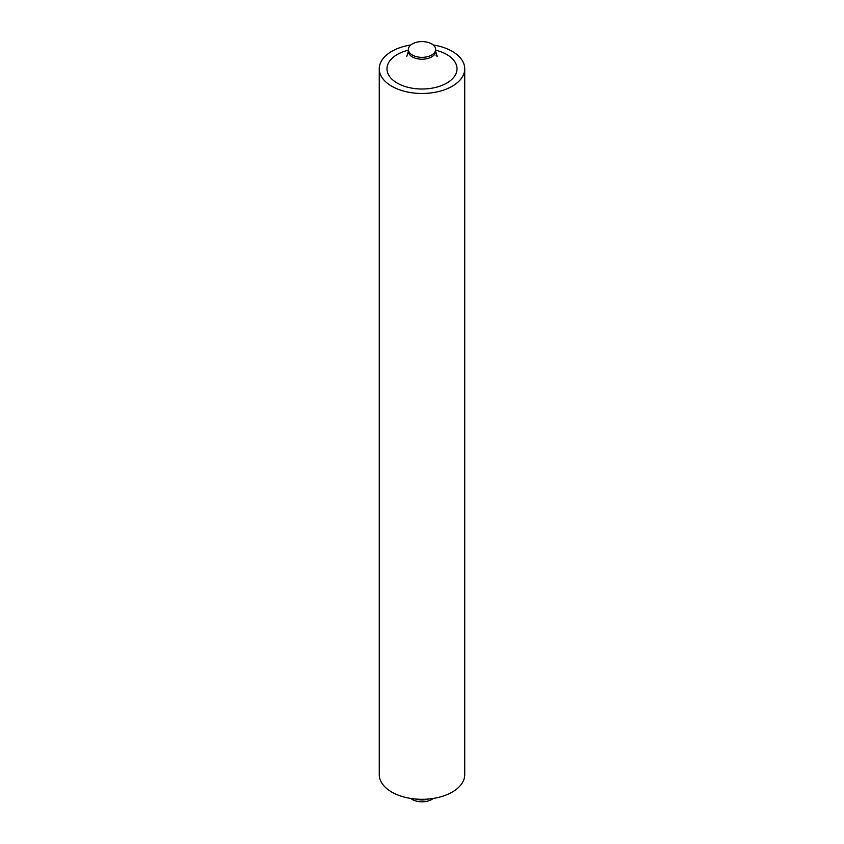 <?xml version="1.0" encoding="UTF-8"?>
<svg xmlns="http://www.w3.org/2000/svg" width="844" height="844" viewBox="0 0 844 844"><rect width="100%" height="100%" fill="white"/><g stroke="black" fill="none" stroke-linecap="round" stroke-linejoin="round"><path stroke-width="1.27" d="M431.643 43.909A13.641 7.87 0 0 0 416.778 42.2A13.641 7.87 0 0 0 408.359 49.469A13.641 7.87 0 0 0 412.357 55.039A13.641 7.87 0 0 0 427.222 56.748A13.641 7.87 0 0 0 435.641 49.469A13.641 7.87 0 0 0 431.643 43.909M410.806 798.456A13.641 7.87 0 0 0 412.357 799.521A13.641 7.87 0 0 0 433.194 798.456M410.806 44.975A42.738 24.676 0 0 0 379.262 68.797A42.738 24.676 0 0 0 391.774 86.246A42.738 24.676 0 0 0 438.352 91.595A42.738 24.676 0 0 0 464.738 68.797A42.738 24.676 0 0 0 452.226 51.347A42.738 24.676 0 0 0 433.194 44.975M464.738 68.797L464.738 774.634A42.738 24.676 180 0 1 438.352 797.432A42.738 24.676 180 0 1 391.774 792.083A42.738 24.676 180 0 1 379.262 774.634L379.262 68.797M435.641 50.176A35.015 20.214 180 0 1 446.761 54.501A35.015 20.214 180 0 1 446.761 83.092A35.015 20.214 180 0 1 397.239 83.092A35.015 20.214 180 0 1 408.359 50.176M436.074 55.556L437.213 56.348L435.641 51.336A13.641 7.87 180 0 1 427.222 58.605A13.641 7.87 180 0 1 412.357 56.907A13.641 7.87 180 0 1 408.359 51.336L408.359 49.469M428.457 799.036A13.641 7.87 180 0 1 415.543 799.036M435.641 51.336L435.641 49.469M406.787 56.348L408.359 51.336"/></g></svg>
